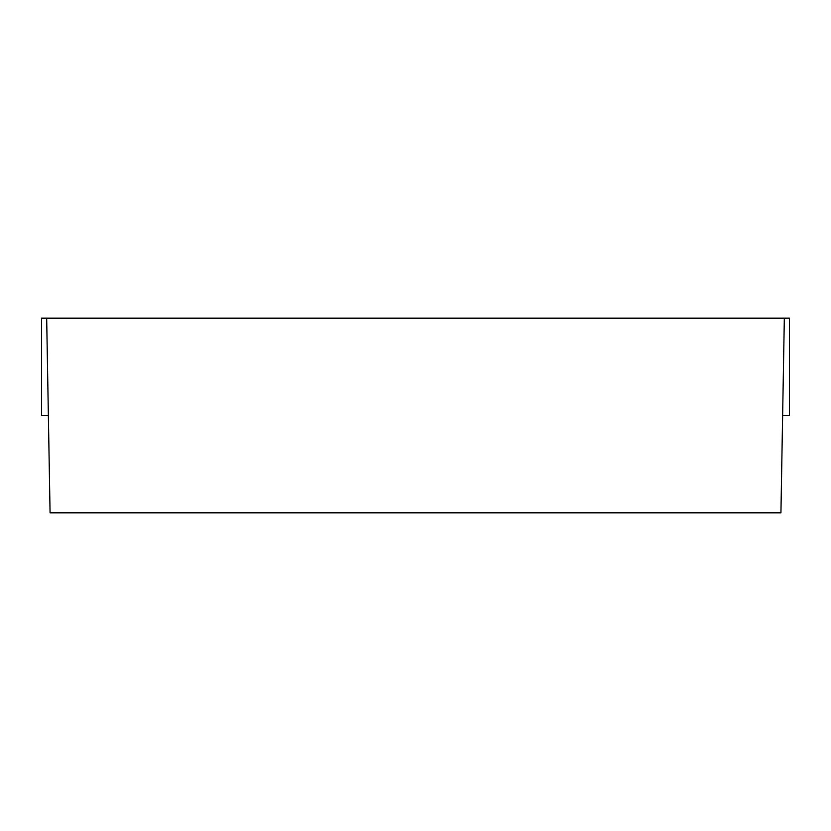 <?xml version="1.0" encoding="UTF-8"?>
<svg xmlns="http://www.w3.org/2000/svg" width="831" height="831" viewBox="0 0 831 831"><rect width="100%" height="100%" fill="white"/><g stroke="black" fill="none" stroke-linecap="round" stroke-linejoin="round"><path stroke-width="1.25" d="M784.329 318.169L46.671 318.169L50.068 512.831L780.932 512.831L784.329 318.169L789.45 318.169L789.45 415.5L782.625 415.5M46.671 318.169L41.55 318.169L41.55 415.5L48.375 415.5"/></g></svg>
